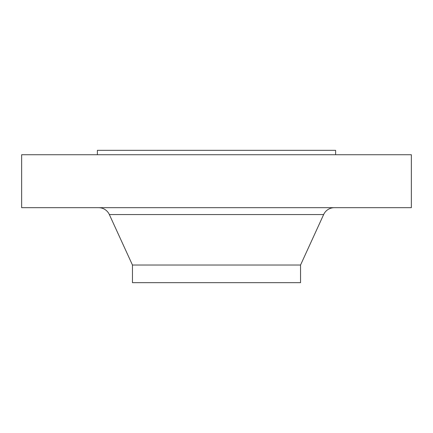 <?xml version="1.0" encoding="UTF-8"?>
<svg xmlns="http://www.w3.org/2000/svg" width="433" height="433" viewBox="0 0 433 433"><rect width="100%" height="100%" fill="white"/><g stroke="black" fill="none" stroke-linecap="round" stroke-linejoin="round"><path stroke-width="0.65" d="M335.618 154.738L335.618 150.327L97.382 150.327L97.382 154.738M411.35 154.738L21.65 154.738L21.65 207.678L411.35 207.678L411.35 154.738M323.651 214.546L109.349 214.546L132.455 265.028L300.545 265.028L323.651 214.546A11.767 11.767 0 0 1 334.346 207.678M109.349 214.546A11.767 11.767 0 0 0 98.654 207.678M132.455 265.028L132.455 282.673L300.545 282.673L300.545 265.028"/></g></svg>

